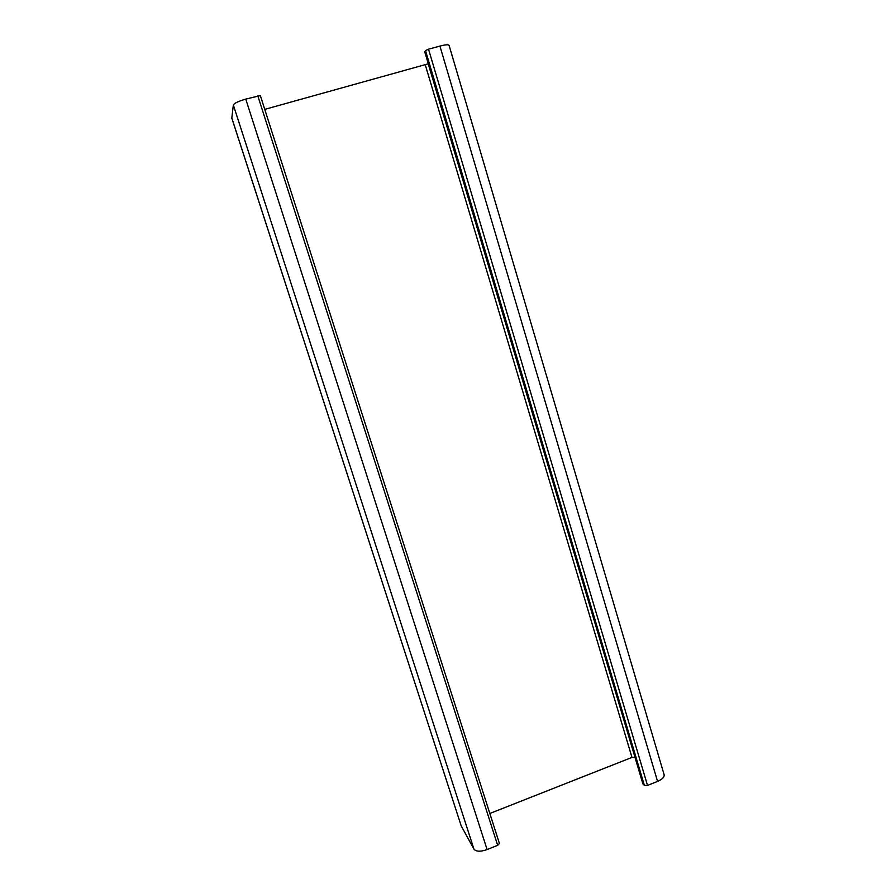 <?xml version="1.0" encoding="UTF-8"?>
<svg xmlns="http://www.w3.org/2000/svg" width="896" height="896" viewBox="0 0 896 896"><rect width="100%" height="100%" fill="white"/><g stroke="black" fill="none" stroke-linecap="round" stroke-linejoin="round"><path stroke-width="1.34" d="M461.205 825.899L473.962 849.173C476.134 851.715 480.514 851.85 487.099 849.565L497.661 845.342L499.43 843.506L260.344 95.614L245.75 99.098C238.381 101.27 234.248 103.23 233.341 104.989L231.806 118.138L461.205 825.899L231.795 117.958M642.902 783.608L644.392 785.434L647.517 785.411L657.552 781.39C662.301 779.318 664.485 777.101 664.126 774.726L449.086 45.371C448.437 44.43 445.39 44.666 439.925 46.077L428.523 49.202L425.488 50.568L424.816 51.822M428.299 63.795L264.746 109.379M635.029 757.467L428.232 63.885M489.832 813.478L631.971 757.411L634.906 757.344M497.661 845.342L257.802 95.805M487.099 849.565L245.75 99.098M473.962 849.173L233.341 104.989M657.552 781.39L439.925 46.077M647.517 785.411L428.523 49.202M644.392 785.434L425.488 50.568M643.048 784.123L424.749 51.587M631.971 757.411L425.376 65.15M499.43 843.506L260.344 95.614M642.902 783.888L424.704 51.733"/></g></svg>
